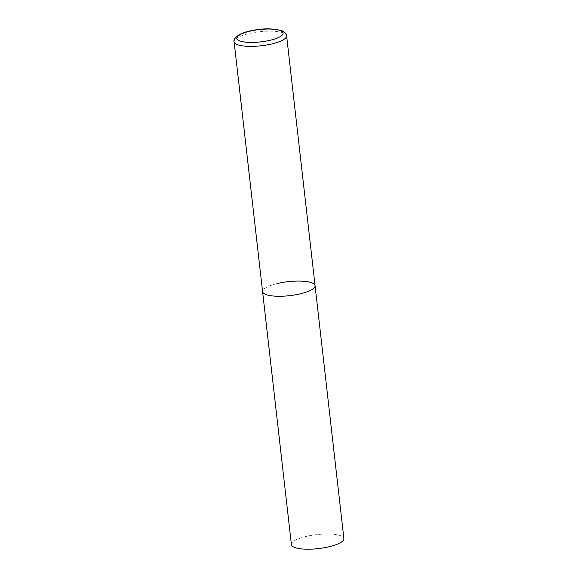 <?xml version="1.0" encoding="UTF-8"?>
<svg xmlns="http://www.w3.org/2000/svg" width="578" height="578" viewBox="0 0 578 578"><rect width="100%" height="100%" fill="white"/><g stroke="black" fill="none" stroke-linecap="round" stroke-linejoin="round"><path stroke-width="0.43" stroke-dasharray="2.89 2.17" d="M315.068 285.669A26.415 7.044 -6.5 0 0 312.236 282.974A26.415 7.044 -6.5 0 0 282.331 282.483A26.415 7.044 -6.5 0 0 262.585 291.652A26.415 7.044 173.5 0 1 276.941 283.596M291.399 544.577A26.415 7.044 173.5 0 1 305.762 536.529A26.415 7.044 173.5 0 1 343.888 538.602M286.601 35.778A26.415 7.044 -6.5 0 0 283.769 33.083A26.415 7.044 -6.5 0 0 253.858 32.585A26.415 7.044 -6.5 0 0 234.112 41.753"/><path stroke-width="0.87" d="M276.941 283.596A26.415 7.044 173.5 0 1 315.068 285.669L343.888 538.602A26.415 7.044 173.5 0 1 329.525 546.651A26.415 7.044 173.5 0 1 291.399 544.577L262.585 291.652A26.415 7.044 -6.5 0 0 265.418 294.339A26.415 7.044 -6.5 0 0 295.322 294.838A26.415 7.044 -6.5 0 0 315.068 285.669A26.415 7.044 173.5 0 1 300.712 293.725A26.415 7.044 173.5 0 1 262.585 291.652L234.112 41.753A26.415 7.044 -6.5 0 0 236.944 44.448A26.415 7.044 -6.5 0 0 266.855 44.947A26.415 7.044 -6.5 0 0 286.601 35.778C286.724 35.496 286.269 32.708 282.201 30.851C273.033 28.293 263.019 28.199 252.153 30.569C239.162 32.505 232.623 39.001 234.112 41.753M280.612 30.728A23.243 6.199 -6.5 0 0 249.552 31.277A23.243 6.199 -6.5 0 0 239.408 40.735A23.243 6.199 -6.5 0 0 270.468 40.185A23.243 6.199 -6.5 0 0 280.612 30.728M315.068 285.669L286.601 35.778"/></g></svg>
